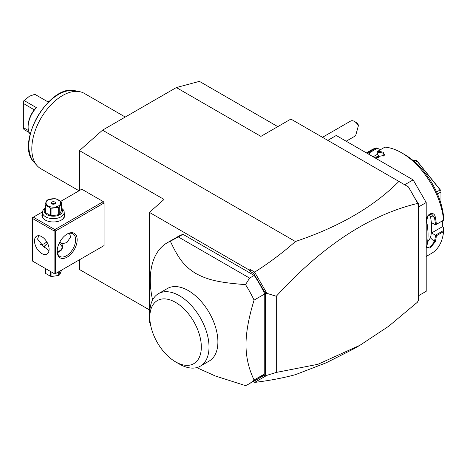 <?xml version="1.0" encoding="UTF-8"?>
<svg xmlns="http://www.w3.org/2000/svg" width="467" height="467" viewBox="0 0 467 467"><rect width="100%" height="100%" fill="white"/><g stroke="black" fill="none" stroke-linecap="round" stroke-linejoin="round"><path stroke-width="0.7" d="M418.52 295.728L426.208 291.285L426.208 202.515L418.52 206.951M404.679 184.757L413.137 179.877L426.208 202.515M327.799 140.374L336.258 135.488L413.137 179.877M436.371 235.788L431.59 232.963L442.348 226.752L443.632 227.487L443.597 231.614L436.371 235.788A59.799 34.523 60 0 1 435.273 241.818L430.148 248.03L426.511 247.685L426.663 246.792A59.799 34.523 -120 0 0 428.052 235.181A59.799 34.523 -120 0 0 426.663 221.971L426.675 221.58A59.146 34.149 60 0 1 428.052 234.65L428.052 235.181M443.597 231.614A59.799 34.523 60 0 1 431.502 253.412L426.208 256.471M443.65 230.459L435.448 235.193M435.495 235.28A59.146 34.149 60 0 1 434.363 241.696L430.702 246.582L426.832 247.913L426.564 247.253M431.59 232.963L431.59 227.814A53.273 30.758 60 0 1 430.446 237.785L427.609 241.994M435.273 241.818L434.363 241.696L430.446 237.785M426.663 221.971C424.754 214.937 433.849 209.689 435.273 216.997A59.799 34.523 60 0 1 436.371 224.3L443.65 220.161L443.632 217.19A55.45 32.013 60 0 0 404.679 154.577L401.602 152.802A59.799 34.523 60 0 1 443.597 220.126M375.818 157.455L378.941 157.175L377.009 152.195L377.692 151.302L384.919 147.128A59.799 34.523 60 0 1 401.602 152.802M377.692 151.302A59.799 34.523 60 0 1 383.238 152.265L384.242 155.353L374.627 157.239A59.799 34.523 -120 0 0 373.413 156.941M366.542 152.972A59.799 34.523 60 0 1 369.076 152.073L376.303 147.899L380.582 149.633M366.408 152.896L371.703 149.837A59.799 34.523 60 0 1 376.303 147.899M435.273 216.997L434.363 217.143A59.146 34.149 60 0 1 435.495 224.861L436.371 224.3M429.442 214.417L430.446 216.525A53.273 30.758 60 0 1 431.59 227.814L431.59 222.666L435.495 224.861M435.448 224.896L443.65 220.161M377.032 152.131A59.146 34.149 60 0 1 382.899 153.118L384.411 154.379L383.979 155.593M383.238 152.265L382.899 153.118L383.314 156.066M367.336 153.433A59.146 34.149 60 0 1 369.222 152.832L369.076 152.073M370.127 155.044L369.286 152.89L377.488 148.15M377.745 154.092L373.115 156.772M442.348 226.752L442.348 220.909M375.9 157.461A53.273 30.758 60 0 1 378.474 157.472M436.592 191.978L440.171 189.911L440.965 190.711L440.965 203.653M415.28 162.382L417.165 161.296L440.171 189.911M437.48 193.986L440.965 191.972M414.013 161.267L415.566 160.374L416.762 160.601L417.165 161.296M416.762 160.601L440.965 190.711M413.207 160.584L415.566 160.374M426.675 221.58L427.644 216.203L431.531 214.014L434.363 217.143L430.446 216.525M253.569 273.405L250.4 271.572L250.125 269.436L254.719 272.092C269.43 262.74 282.996 252.548 295.407 241.515L102.536 130.165L176.345 87.551L260.913 136.376L290.894 119.067L408.567 187.004L417.749 203.396C369.479 214.954 322.323 245.911 276.289 296.259L276.289 372.427L266.89 375.34L265.525 375.246L265.525 293.439L253.569 273.405L254.708 272.243L266.89 293.346L276.289 296.259M295.407 241.515C339.205 226.828 373.711 206.799 398.923 181.435M253.377 381.364L254.719 382.403C269.43 380.593 282.996 378.019 295.407 374.68L326.229 362.795L353.607 348.937L359.969 345.265L388.719 326.223L417.749 301.945L417.749 301.192L418.52 300.748L418.52 203.705L417.749 204.149L417.749 203.396M277.795 126.627L199.409 81.369L176.345 87.551M79.472 190.53L79.472 150.613L102.536 130.165M149.434 309.895L79.472 269.506L79.472 259.775M250.125 269.436L249.378 270.095L149.434 212.392L164.04 199.438L79.472 150.613M408.415 186.917L417.749 203.081M250.4 271.572L249.378 270.095M253.569 381.481L263.19 375.923L265.525 375.246M149.434 212.392L149.434 322.242L150.216 322.697M264.754 293.947A81.544 47.079 -120 0 0 254.223 275.442L249.612 278.104L245.525 284.631A81.544 47.079 60 0 1 254.077 300.118L264.754 293.947L264.754 373.845A81.544 47.079 -120 0 1 259.401 377.885L248.718 384.055A81.544 47.079 -120 0 0 254.077 380.015L264.754 373.845M254.223 275.442L183.029 234.335A81.544 47.079 -120 0 0 177.857 236.646L167.174 242.811A81.544 47.079 -120 0 0 150.286 280.142A81.544 47.079 -120 0 0 152.569 300.012M266.89 293.346L265.525 293.439M263.19 375.923L266.318 375.024M254.708 382.374L266.89 375.34M276.289 372.427L317.834 364.324L359.969 345.265M253.149 381.498L254.719 382.403M103.306 246.016L104.077 245.572L104.077 202.958L103.306 201.627L81.778 189.199L60.687 201.376M44.499 243.558A14.133 8.161 120 0 0 46.782 241.83M103.306 201.627L54.873 229.589L33.344 217.161L42.491 211.878M33.344 217.161L32.573 217.604L32.573 261.106L54.102 273.534L54.102 230.92L32.573 218.492M64.207 213.378A11.418 6.591 180 0 1 61.405 220.045A11.418 6.591 180 0 1 45.264 220.045A11.418 6.591 180 0 1 45.258 220.045A11.418 6.591 180 0 1 42.462 213.378M54.873 229.589L54.873 230.476L55.637 230.92L104.077 202.958M55.637 230.92L55.637 273.534L104.077 245.572M77.166 239.799A14.133 8.161 -60 0 1 67.172 257.113A14.133 8.161 -60 0 1 57.178 251.339L57.178 251.339A14.133 8.161 -60 0 1 67.172 234.031A14.133 8.161 -60 0 1 77.166 239.799M55.637 273.534L54.873 273.977L54.102 273.534M54.102 230.92L54.873 230.476M49.105 249.343A10.327 5.966 60 0 1 46.969 254.071A10.327 5.966 60 0 1 39.006 251.304A10.327 5.966 60 0 1 34.5 240.908A10.327 5.966 60 0 1 36.636 236.179A10.327 5.966 60 0 1 44.599 238.946A10.327 5.966 60 0 1 49.105 249.343M49.012 250.621L44.091 246.798L44.721 245.858A9.241 5.335 180 0 0 44.172 247.09M38.755 235.701L37.57 239.133L44.295 247.428L45.165 247.919M57.26 251.824A8.698 5.02 0 0 0 59.484 243.792A8.698 5.02 0 0 0 59.04 243.552M47.687 243.523A8.698 5.02 0 0 0 47.185 243.792A8.698 5.02 0 0 0 44.645 247.568M59.869 244.013L59.484 243.792L59.869 244.013A9.241 5.335 180 0 1 62.549 247.405M47.185 243.792L44.721 245.858M40.343 244.591A13.047 7.53 120 0 0 44.879 243.348A13.047 7.53 120 0 0 46.858 241.959M66.781 234.265A13.047 7.53 -60 0 1 72.928 233.827A13.047 7.53 -60 0 1 75.631 239.799A13.047 7.53 -60 0 1 69.933 252.927A13.047 7.53 -60 0 1 59.881 256.424A13.047 7.53 -60 0 1 57.184 250.884M69.449 233.313L70.634 236.915L66.909 242.554L61.977 243.832L62.578 246.798L61.948 249.722L57.441 252.822M59.758 242.116L61.977 243.832M45.077 268.327L45.077 272.495A8.371 4.833 180 0 0 45.486 273.37L50.418 276.219L50.418 271.409M45.486 268.56L45.486 273.37M51.936 272.284L51.936 276.452A8.371 4.833 180 0 1 50.418 276.219M58.673 271.782L58.673 275.413L51.936 276.452M59.782 271.14L59.782 274.771A8.371 4.833 180 0 1 59.251 275.11A8.371 4.833 180 0 1 58.673 275.413M59.782 274.771L61.586 270.101M45.457 220.155A10.875 6.275 180 0 1 42.462 215.83L42.462 212.368A10.875 6.275 180 0 1 45.077 208.282M61.586 208.282A10.875 6.275 180 0 1 64.207 212.368A10.875 6.275 180 0 1 57.494 218.165A10.875 6.275 180 0 1 45.643 216.805A10.875 6.275 180 0 1 42.462 212.368M64.207 212.368L64.207 215.83A10.875 6.275 180 0 1 61.212 220.155M61.586 208.691A9.136 5.271 180 0 1 58.597 215.258A9.136 5.271 180 0 1 46.875 214.674A9.136 5.271 180 0 1 45.077 208.691M51.936 215.713A8.371 4.833 0 0 1 50.418 215.48L45.486 212.631L45.486 205.153L50.418 208.002A8.371 4.833 0 0 0 51.936 208.235L58.673 207.19A8.371 4.833 0 0 0 59.251 206.887A8.371 4.833 0 0 0 59.782 206.554L59.782 214.032A8.371 4.833 180 0 1 58.673 214.668L51.936 215.713L51.936 208.235M45.486 212.631A8.371 4.833 0 0 1 45.077 211.755L45.077 204.277L46.887 200.39A8.371 4.833 0 0 1 47.412 200.051A8.371 4.833 0 0 1 47.996 199.748L54.732 198.703A8.371 4.833 0 0 1 56.25 198.936L61.183 201.785A8.371 4.833 0 0 1 61.586 202.66L61.586 210.138L59.782 214.032M50.418 215.48L50.418 208.002M45.077 204.277A8.371 4.833 0 0 0 45.486 205.153M61.586 202.66L59.782 206.554M58.673 214.668L58.673 207.19M48.183 199.981A7.285 4.203 0 0 0 48.183 205.929A7.285 4.203 0 0 0 58.486 205.929A7.285 4.203 0 0 0 58.486 199.981A7.285 4.203 0 0 0 48.183 199.981M54.873 202.071A2.177 1.255 0 0 0 52.502 201.797A2.177 1.255 0 0 0 51.16 202.958A2.177 1.255 0 0 0 51.796 203.845A2.177 1.255 0 0 0 54.166 204.12A2.177 1.255 0 0 0 55.509 202.958A2.177 1.255 0 0 0 54.873 202.071M54.873 203.845A2.177 1.255 0 0 0 51.796 203.845M416.838 201.324L418.52 203.705M263.19 290.065L266.318 293.661M254.077 300.118C248.683 317.665 245.992 332.539 245.998 344.728C245.992 356.934 248.683 368.697 254.077 380.015M196.759 367.617L215.246 375.964L245.525 385.631A81.544 47.079 -120 0 0 248.718 384.055M183.029 234.335L170.367 241.241A81.544 47.079 -120 0 0 167.174 242.811M249.612 278.104L178.417 237.002M245.525 284.631C217.12 282.465 206.998 279.517 195.475 273.306C185.101 266.599 179.077 260.142 170.367 241.241M158.488 293.655L167.367 288.524A41.861 24.167 60 0 1 199.625 299.738A41.861 24.167 60 0 1 217.896 341.867A41.861 24.167 60 0 1 209.228 361.032L200.349 366.157A41.861 24.167 -120 0 0 209.012 347.781A41.861 24.167 -120 0 0 191.061 305.202A41.861 24.167 -120 0 0 158.488 293.655A41.861 24.167 -120 0 0 149.819 312.814L149.819 317.256A36.426 21.027 -120 0 0 175.574 361.861A36.426 21.027 -120 0 0 201.33 346.993A36.426 21.027 -120 0 0 175.574 302.382A36.426 21.027 -120 0 0 149.819 317.256M175.574 361.861L179.416 364.085A41.861 24.167 -120 0 0 200.349 366.157M79.034 190.781L40.816 168.715A43.489 25.107 -60 0 1 37.086 165.657A43.489 25.107 -60 0 1 31.809 148.804A43.489 25.107 -60 0 1 48.142 108.011A43.489 25.107 -60 0 1 79.793 91.69A43.489 25.107 -60 0 1 84.305 93.388L125.267 117.036M30.157 134.093A19.351 11.173 -60 0 1 28.119 126.966A19.351 11.173 -60 0 1 36.42 107.644L24.121 100.545L29.503 96.161L34.885 94.328L47.185 101.432A19.351 11.173 -60 0 1 48.994 101.473M29.217 132.546L24.121 129.598L23.35 128.653L23.35 103.429L34.161 109.78M24.121 100.545L23.35 101.176L23.35 103.429M36.42 107.644L33.957 109.78L33.653 110.644L33.653 109.371M23.35 127.608L28.534 130.597M28.119 126.966L28.119 126.078A18.266 10.548 -60 0 1 33.653 110.644M354.441 121.438L355.982 122.325A5.435 3.141 60 0 1 358.096 124.28L358.393 125.711A7.612 4.396 -120 0 0 356.444 123.037A7.612 4.396 -120 0 0 354.441 121.438A7.612 4.396 -120 0 0 350.641 121.058L322.493 137.31M358.393 125.711L355.609 135.769L346.175 141.215M79.793 91.69L75.14 90.744A41.96 24.226 120 0 0 37.535 116.604A41.96 24.226 120 0 0 33.945 162.102L37.086 165.657M75.14 90.744C49.502 83.272 14.652 143.638 33.945 162.102"/></g></svg>
